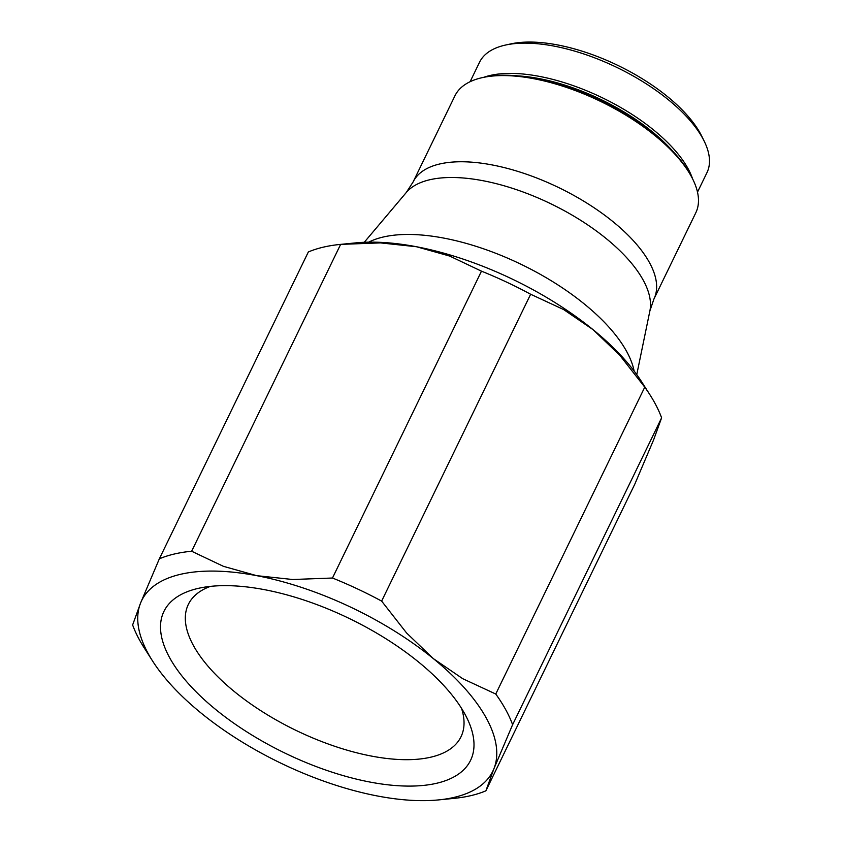 <?xml version="1.0" encoding="UTF-8"?>
<svg xmlns="http://www.w3.org/2000/svg" width="842" height="842" viewBox="0 0 842 842"><rect width="100%" height="100%" fill="white"/><g stroke="black" fill="none" stroke-linecap="round" stroke-linejoin="round"><path stroke-width="1.26" d="M470.099 81.716L479.551 62.245A126.395 55.319 25.9 0 1 505.695 45.015A126.395 55.319 25.9 0 1 702.681 138.277A126.395 55.319 25.9 0 1 704.344 141.467A126.395 55.319 25.9 0 1 706.954 172.673L697.502 192.134M505.695 45.015L510.989 43.858A121.522 53.183 25.9 0 1 700.376 133.52A121.522 53.183 25.9 0 1 701.965 136.593L704.344 141.467M649.898 310.845A136.257 59.635 25.9 0 0 643.162 280.06A136.257 59.635 25.9 0 0 482.929 180.704A136.257 59.635 25.9 0 0 406.254 192.534L413.085 182.009L454.933 95.82A133.878 58.593 25.9 0 1 482.624 77.559A133.878 58.593 25.9 0 1 691.271 176.346A133.878 58.593 25.9 0 1 693.029 179.735A133.878 58.593 25.9 0 1 695.797 212.784L653.95 298.963L649.898 310.845L636.763 374.606M482.624 77.559L484.382 77.18A132.257 57.877 25.9 0 1 690.503 174.768A132.257 57.877 25.9 0 1 692.24 178.104L693.029 179.735M654.697 402.792A211.479 92.546 25.9 0 1 661.612 417.832L653.613 439.861L634.889 483.971L485.887 790.827L493.886 768.799L512.61 724.699A211.479 92.546 -154.1 0 0 505.695 709.648A211.479 92.546 -154.1 0 0 495.759 694.029L644.762 387.162A211.479 92.546 25.9 0 1 650.024 394.919A211.479 92.546 25.9 0 1 654.697 402.792M159.338 558.825L308.34 251.969A211.479 92.546 25.9 0 1 340.105 244.433A211.479 92.546 25.9 0 1 340.642 244.38L191.639 551.236A211.479 92.546 -154.1 0 0 159.338 558.825L140.614 602.935A195.207 85.431 25.9 0 1 256.694 575.665A195.207 85.431 25.9 0 1 433.335 658.602A195.207 85.431 25.9 0 1 486.255 718.005A195.207 85.431 25.9 0 1 493.886 768.799A195.207 85.431 25.9 0 1 438.65 799.9A195.207 85.431 25.9 0 1 377.805 796.058A195.207 85.431 25.9 0 1 201.175 713.132A195.207 85.431 25.9 0 1 152.57 660.991A195.207 85.431 25.9 0 1 148.255 653.718A195.207 85.431 25.9 0 1 140.614 602.935L132.626 624.953A211.479 92.546 -154.1 0 0 139.53 640.004A211.479 92.546 -154.1 0 0 144.203 647.877L152.57 660.991M661.612 417.832L512.61 724.699M461.532 708.354A151.539 66.318 25.9 0 1 460.995 736.771A151.539 66.318 25.9 0 1 334.053 746.054A151.539 66.318 25.9 0 1 193.481 645.625A151.539 66.318 25.9 0 1 188.355 604.388A151.539 66.318 25.9 0 1 210.363 586.39M464.816 713.932A170.442 74.591 25.9 0 1 467.047 718.237A170.442 74.591 25.9 0 1 366.786 781.429A170.442 74.591 25.9 0 1 169.695 657.802A170.442 74.591 25.9 0 1 199.175 588.169A170.442 74.591 25.9 0 1 464.816 713.932M650.024 394.919L641.657 381.805A195.207 85.431 -154.1 0 0 593.063 329.664A195.207 85.431 -154.1 0 0 416.422 246.727A195.207 85.431 -154.1 0 0 355.587 242.896L340.105 244.433M438.65 799.9L454.122 798.363A211.479 92.546 -154.1 0 0 485.887 790.827M481.477 271.166A211.479 92.546 25.9 0 1 530.639 294.247L381.637 601.104A211.479 92.546 -154.1 0 0 332.474 578.022L481.477 271.166L449.712 256.073L416.422 246.727L380.468 242.896L340.642 244.38M332.474 578.022L292.658 579.507L256.694 575.665L223.414 566.329L191.639 551.236M495.759 694.029L462.732 678.694L433.335 658.602L406.612 633.005L381.637 601.104M530.639 294.247L563.666 309.572L593.063 329.664L619.775 355.261L644.762 387.162M483.697 77.327A126.395 55.319 25.9 0 1 539.354 76.369A126.395 55.319 25.9 0 1 687.988 168.537A126.395 55.319 25.9 0 1 692.545 178.736M518.409 75.917A124.774 54.604 25.9 0 1 539.217 78.601A124.774 54.604 25.9 0 1 672.179 150.581M413.085 182.009A133.878 58.593 25.9 0 1 491.991 164.906A133.878 58.593 25.9 0 1 649.424 262.525A133.878 58.593 25.9 0 1 653.95 298.963M368.701 242.159A155.412 68.013 25.9 0 1 443.86 238.107A155.412 68.013 25.9 0 1 626.627 351.43A155.412 68.013 25.9 0 1 634.131 371.048M406.254 192.534L364.27 242.285"/></g></svg>
